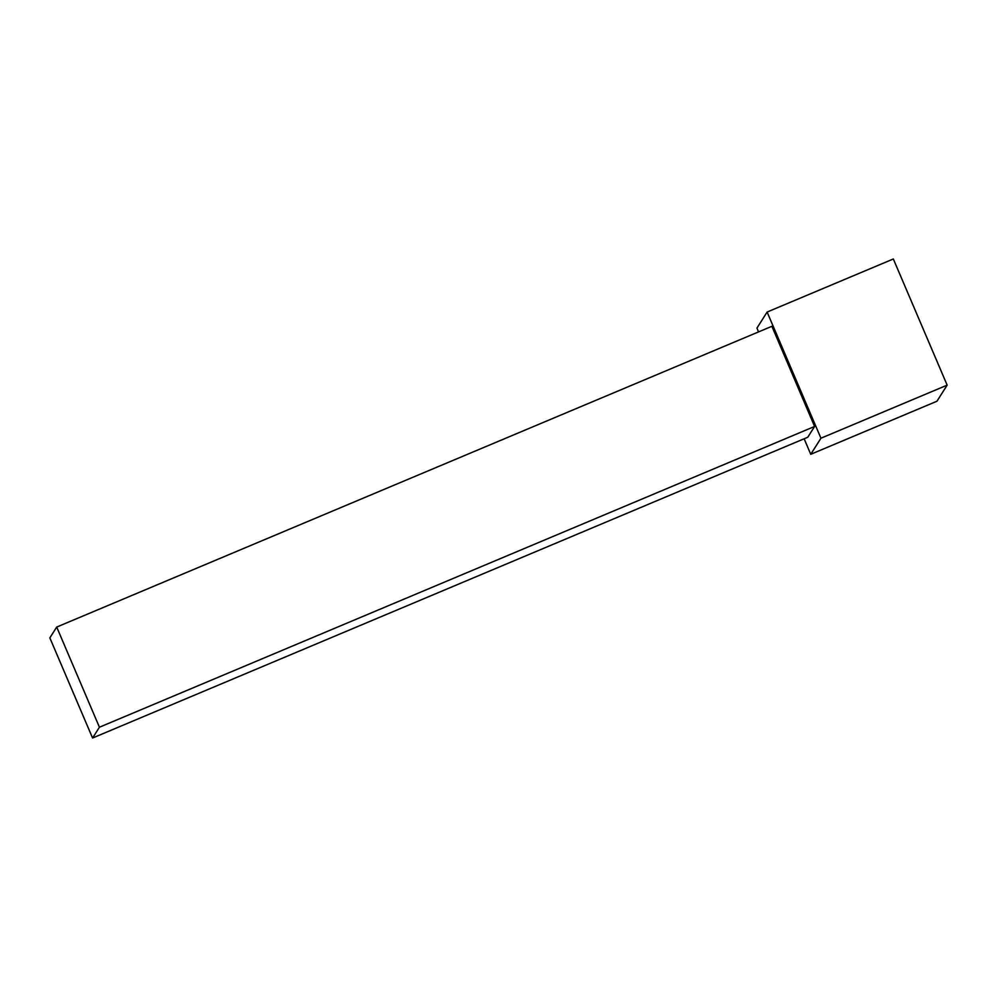 <?xml version="1.0" encoding="UTF-8"?>
<svg xmlns="http://www.w3.org/2000/svg" width="997" height="997" viewBox="0 0 997 997"><rect width="100%" height="100%" fill="white"/><g stroke="black" fill="none" stroke-linecap="round" stroke-linejoin="round"><path stroke-width="1.5" d="M92.571 738.029L49.85 637.881L56.704 627.063L99.426 727.224L92.571 738.029L807.744 437.259L814.599 426.454L99.426 727.224M814.599 426.454L771.89 326.293L56.704 627.063M810.748 454.296L820.942 438.219L947.15 385.141L936.956 401.218L810.748 454.296L804.143 438.78M758.555 331.901L756.935 328.113L767.117 312.049L820.942 438.219M767.117 312.049L893.324 258.971L947.15 385.141"/></g></svg>

